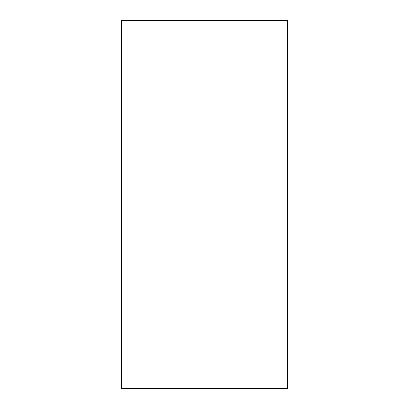 <?xml version="1.0" encoding="UTF-8"?>
<svg xmlns="http://www.w3.org/2000/svg" width="409" height="409" viewBox="0 0 409 409"><rect width="100%" height="100%" fill="white"/><g stroke="black" fill="none" stroke-linecap="round" stroke-linejoin="round"><path stroke-width="0.61" d="M121.677 20.45L287.322 20.45L287.322 388.55L121.677 388.55L121.677 20.45M279.961 20.45L279.961 388.55M129.04 20.45L129.04 388.55"/></g></svg>
